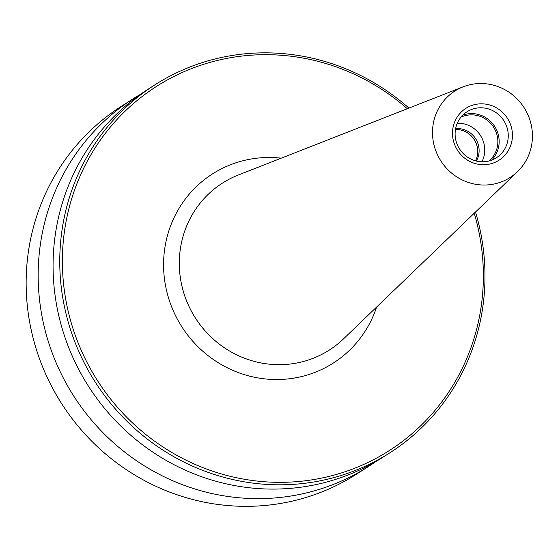 <?xml version="1.0" encoding="UTF-8"?>
<svg xmlns="http://www.w3.org/2000/svg" width="560" height="560" viewBox="0 0 560 560"><rect width="100%" height="100%" fill="white"/><g stroke="black" fill="none" stroke-linecap="round" stroke-linejoin="round"><path stroke-width="0.84" d="M408.926 108.094A218.288 210.252 57.4 0 0 154.651 85.001A218.288 210.252 57.4 0 0 61.614 233.058A218.288 210.252 57.4 0 0 159.775 448.028A218.288 210.252 57.4 0 0 390.103 452.648A218.288 210.252 57.4 0 0 483.14 304.591A218.288 210.252 57.4 0 0 475.489 212.03M407.309 108.724A216.111 208.145 57.4 0 0 196.189 66.843A216.111 208.145 57.4 0 0 64.218 233.1A216.111 208.145 57.4 0 0 245.112 479.381A216.111 208.145 57.4 0 0 481.53 303.919A216.111 208.145 57.4 0 0 474.236 213.234M154.651 85.001L147.966 89.285A218.288 210.252 57.4 0 0 54.929 237.342A218.288 210.252 57.4 0 0 153.09 452.312A218.288 210.252 57.4 0 0 383.418 456.932L390.103 452.648M140.616 94.22A218.288 210.252 57.4 0 0 133.063 98.833A218.288 210.252 57.4 0 0 40.026 246.89A218.288 210.252 57.4 0 0 138.18 461.853A218.288 210.252 57.4 0 0 368.515 466.473A218.288 210.252 57.4 0 0 375.865 461.538M133.063 98.833L121.037 106.533A218.288 210.252 57.4 0 0 28 254.59A218.288 210.252 57.4 0 0 126.161 469.553A218.288 210.252 57.4 0 0 356.489 474.18L368.515 466.473M463.106 86.842L238.434 174.958A99.113 95.466 57.4 0 0 222.397 183.134A99.113 95.466 57.4 0 0 180.152 250.362A99.113 95.466 57.4 0 0 224.721 347.97A99.113 95.466 57.4 0 0 329.308 350.063A99.113 95.466 57.4 0 0 343.448 338.919L517.454 171.703A51.296 49.406 57.4 0 0 532 142.681A51.296 49.406 57.4 0 0 512.813 95.018A51.296 49.406 57.4 0 0 463.106 86.842A51.296 49.406 57.4 0 0 432.943 125.867A51.296 49.406 57.4 0 0 460.124 178.871A51.296 49.406 57.4 0 0 517.454 171.703M455.336 130.312A27.286 26.278 57.4 0 0 467.607 157.178A27.286 26.278 57.4 0 0 496.398 157.759A27.286 26.278 57.4 0 0 508.025 139.251A27.286 26.278 57.4 0 0 495.754 112.378A27.286 26.278 57.4 0 0 466.963 111.804A27.286 26.278 57.4 0 0 455.336 130.312M512.19 139.314A30.779 29.645 -122.6 0 1 478.52 164.304A30.779 29.645 -122.6 0 1 452.753 129.234A30.779 29.645 -122.6 0 1 486.423 104.244A30.779 29.645 -122.6 0 1 512.19 139.314M491.533 160.181A27.286 26.278 57.4 0 0 498.932 145.075A27.286 26.278 57.4 0 0 462.728 115.206M488.971 160.979A26.194 25.228 57.4 0 0 497.63 145.054A26.194 25.228 57.4 0 0 487.158 120.19A26.194 25.228 57.4 0 0 460.936 117.194M481.936 161.77A26.194 25.228 57.4 0 0 484.526 153.447A26.194 25.228 57.4 0 0 457.268 123.263M476.35 161.028A21.504 20.713 57.4 0 0 478.933 153.356A21.504 20.713 57.4 0 0 455.609 128.646M475.538 160.818A21.504 20.713 57.4 0 0 477.526 154.259A21.504 20.713 57.4 0 0 455.455 129.472M222.397 183.134L222.383 183.148A99.113 95.466 57.4 0 0 222.383 183.148A99.113 95.466 57.4 0 0 180.138 250.369A99.113 95.466 57.4 0 0 224.707 347.977A99.113 95.466 57.4 0 0 329.294 350.077A99.113 95.466 57.4 0 0 329.301 350.07L329.294 350.077M281.253 158.165A112.21 108.08 57.4 0 0 164.528 250.124A112.21 108.08 57.4 0 0 248.339 375.788A112.21 108.08 57.4 0 0 376.607 307.055"/></g></svg>
